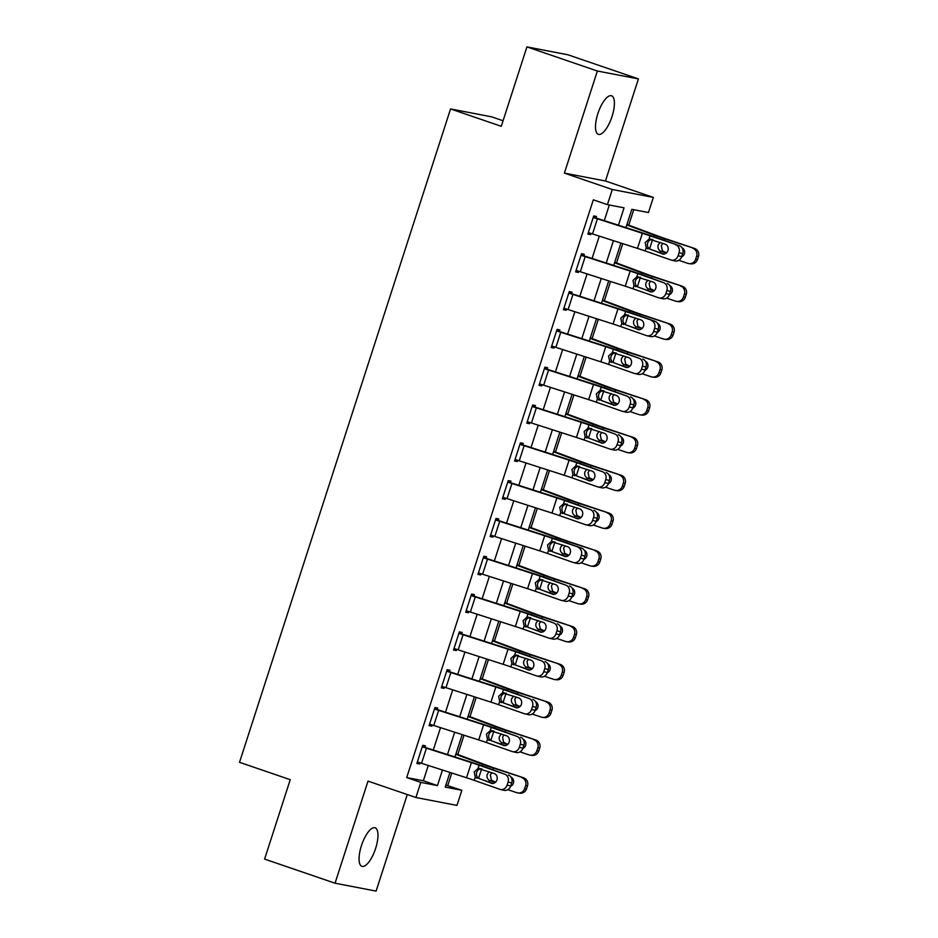 <?xml version="1.0" encoding="UTF-8"?>
<svg xmlns="http://www.w3.org/2000/svg" width="938" height="938" viewBox="0 0 938 938"><rect width="100%" height="100%" fill="white"/><g stroke="black" fill="none" stroke-linecap="round" stroke-linejoin="round"><path stroke-width="1.41" d="M375.622 848.433A20.366 7.176 108.9 0 0 375.118 827.808A20.366 7.176 108.9 0 0 361.411 845.713A20.366 7.176 108.9 0 0 361.916 866.337A20.366 7.176 108.9 0 0 375.622 848.433M612.057 116.418A20.366 7.176 108.9 0 0 611.553 95.782A20.366 7.176 108.9 0 0 597.846 113.686A20.366 7.176 108.9 0 0 598.362 134.31A20.366 7.176 108.9 0 0 612.057 116.418M445.855 785.094L461.859 790.288L456.982 805.414L415.921 797.511L420.799 782.398L437.448 785.587L442.466 770.039M503.073 120.756L491.618 116.828L450.557 108.937L239.518 762.313L290.241 779.677L264.598 859.091L335.042 883.209L376.103 891.1L407.28 794.556M450.557 108.937L501.279 126.302L526.922 46.9L567.982 54.791L638.426 78.909L597.365 71.018L564.395 173.108L612.303 189.511L653.352 197.402L648.475 212.527L631.825 209.326L625.927 227.606M564.395 173.108L605.456 180.999L638.426 78.909M605.456 180.999L653.352 197.402M447.778 785.458L451.788 773.029M457.779 754.492L464.005 735.216M469.985 716.679L476.211 697.415M482.202 678.878L488.428 659.602M494.408 641.064L500.634 621.788M506.626 603.251L512.851 583.975M518.843 565.438L525.069 546.162M531.049 527.625L537.275 508.349M543.266 489.812L549.492 470.548M555.472 452.01L561.698 432.735M567.689 414.197L573.915 394.921M579.907 376.384L586.133 357.108M592.113 338.571L598.338 319.295M604.33 300.758L610.556 281.482M616.536 262.945L622.762 243.681M628.753 225.132L633.736 209.702M526.922 46.9L597.365 71.018M618.447 225.214L624.063 207.837L607.414 204.636L593.32 199.817L406.717 777.567L423.355 780.768L428.291 765.49M433.297 750.025L440.508 727.689M445.503 712.212L452.714 689.876M457.721 674.399L464.931 652.062M469.926 636.585L477.149 614.249M482.144 598.772L489.355 576.436M494.349 560.959L501.572 538.623M506.567 523.158L513.778 500.822M518.784 485.345L525.995 463.009M530.99 447.532L538.213 425.195M543.208 409.718L550.418 387.382M555.413 371.905L562.636 349.569M567.631 334.092L574.842 311.756M579.848 296.279L587.059 273.955M592.054 258.478L599.276 236.142M604.271 220.665L609.325 205M671.35 260.107A6.367 5.616 -77.1 0 0 678.08 255.757L681.715 256.59A6.367 5.616 102.9 0 1 674.985 260.94L671.35 260.107A6.367 5.616 -77.1 0 1 670.822 259.955L645.18 250.974A15.911 0.739 -162.1 0 0 637.488 248.394L588.337 232.589L593.226 217.464L642.378 233.281A15.911 0.739 -162.1 0 1 650.057 235.848L679.335 245.662L653.692 236.681A23.872 1.102 -162.1 0 0 642.167 232.823L595.993 217.991L596.486 216.479L593.707 215.951L587.845 234.101L590.623 234.629L590.999 233.48M659.144 297.921A6.367 5.616 -77.1 0 0 665.874 293.571L669.509 294.403A6.367 5.616 102.9 0 1 662.779 298.753L659.144 297.921A6.367 5.616 -77.1 0 1 658.605 297.768L632.962 288.787A15.911 0.739 -162.1 0 0 625.283 286.207L576.12 270.402L581.009 255.277L630.16 271.082A15.911 0.739 -162.1 0 1 637.852 273.662L663.494 282.643L641.486 274.494A23.872 1.102 -162.1 0 0 629.961 270.636L583.788 255.804L584.268 254.292L581.501 253.764L575.639 271.914L578.406 272.442L578.781 271.293M646.927 335.734A6.367 5.616 -77.1 0 0 653.657 331.384L657.292 332.216A6.367 5.616 102.9 0 1 650.562 336.554L646.927 335.734A6.367 5.616 -77.1 0 1 646.388 335.57L620.757 326.588A15.911 0.739 -162.1 0 0 613.065 324.02L563.914 308.203L568.791 293.09L617.954 308.895A15.911 0.739 -162.1 0 1 625.634 311.475L654.912 321.277L629.269 312.295A23.872 1.102 -162.1 0 0 617.743 308.438L571.57 293.617L572.063 292.105L569.284 291.577L563.421 309.716L566.2 310.255L566.575 309.094M634.709 373.535A6.367 5.616 -77.1 0 0 641.451 369.197L645.086 370.029A6.367 5.616 102.9 0 1 638.344 374.368L634.709 373.535A6.367 5.616 -77.1 0 1 634.182 373.383L608.539 364.401A15.911 0.739 -162.1 0 0 600.848 361.834L551.696 346.016L556.586 330.891L605.737 346.708A15.911 0.739 -162.1 0 1 613.429 349.276L639.059 358.257L617.063 350.109A23.872 1.102 -162.1 0 0 605.526 346.251L559.353 331.431L559.845 329.918L557.078 329.379L551.216 347.529L553.983 348.068L554.358 346.908M622.504 411.348A6.367 5.616 -77.1 0 0 629.234 407.01L632.869 407.842A6.367 5.616 102.9 0 1 626.138 412.181L622.504 411.348A6.367 5.616 -77.1 0 1 621.964 411.196L596.322 402.214A15.911 0.739 -162.1 0 0 588.642 399.647L539.491 383.83L544.368 368.704L593.519 384.521A15.911 0.739 -162.1 0 1 601.211 387.089L626.854 396.071L604.846 387.922A23.872 1.102 -162.1 0 0 593.32 384.064L547.147 369.244L547.64 367.731L544.861 367.192L538.998 385.342L541.777 385.881L542.141 384.721M610.286 449.161A6.367 5.616 -77.1 0 0 617.016 444.823L620.651 445.656A6.367 5.616 102.9 0 1 613.921 449.994L610.286 449.161A6.367 5.616 -77.1 0 1 609.759 449.009L584.116 440.028A15.911 0.739 -162.1 0 0 576.424 437.46L527.273 421.643L532.163 406.517L581.314 422.335A15.911 0.739 -162.1 0 1 588.994 424.902L614.636 433.884L592.628 425.735A23.872 1.102 -162.1 0 0 581.103 421.877L534.93 407.057L535.422 405.544L532.643 405.005L526.781 423.155L529.56 423.695L529.935 422.534M598.081 486.974A6.367 5.616 -77.1 0 0 604.811 482.624L608.445 483.457A6.367 5.616 102.9 0 1 601.715 487.807L598.081 486.974A6.367 5.616 -77.1 0 1 597.541 486.822L571.899 477.841A15.911 0.739 -162.1 0 0 564.219 475.273L515.056 459.456L519.945 444.331L569.096 460.148A15.911 0.739 -162.1 0 1 576.788 462.715L602.431 471.697L580.423 463.548A23.872 1.102 -162.1 0 0 568.897 459.69L522.724 444.858L523.205 443.346L520.438 442.818L514.575 460.968L517.342 461.496L517.717 460.347M585.863 524.788A6.367 5.616 -77.1 0 0 592.593 520.438L596.228 521.27A6.367 5.616 102.9 0 1 589.498 525.62L585.863 524.788A6.367 5.616 -77.1 0 1 585.324 524.635L559.693 515.654A15.911 0.739 -162.1 0 0 552.001 513.074L502.85 497.269L507.728 482.144L556.891 497.949A15.911 0.739 -162.1 0 1 564.57 500.529L590.213 509.51L568.205 501.361A23.872 1.102 -162.1 0 0 556.68 497.503L510.507 482.671L510.999 481.159L508.22 480.631L502.358 498.781L505.136 499.309L505.512 498.16M573.646 562.601A6.367 5.616 -77.1 0 0 580.388 558.251L584.022 559.083A6.367 5.616 102.9 0 1 577.28 563.421L573.646 562.601A6.367 5.616 -77.1 0 1 573.118 562.437L547.475 553.467A15.911 0.739 -162.1 0 0 539.784 550.887L490.633 535.082L495.522 519.957L544.673 535.762A15.911 0.739 -162.1 0 1 552.365 538.342L581.63 548.144L556 539.162A23.872 1.102 -162.1 0 0 544.462 535.317L498.301 520.484L498.781 518.972L496.014 518.444L490.152 536.595L492.919 537.122L493.294 535.973M561.44 600.402A6.367 5.616 -77.1 0 0 568.17 596.064L571.805 596.896A6.367 5.616 102.9 0 1 565.075 601.235L561.44 600.402A6.367 5.616 -77.1 0 1 560.901 600.25L535.258 591.268A15.911 0.739 -162.1 0 0 527.578 588.701L478.427 572.884L483.305 557.758L532.467 573.575A15.911 0.739 -162.1 0 1 540.147 576.143L565.79 585.124L543.782 576.976A23.872 1.102 -162.1 0 0 532.256 573.118L486.083 558.298L486.576 556.785L483.797 556.246L477.934 574.396L480.713 574.935L481.077 573.775M549.222 638.215A6.367 5.616 -77.1 0 0 555.953 633.877L559.587 634.709A6.367 5.616 102.9 0 1 552.857 639.048L549.222 638.215A6.367 5.616 -77.1 0 1 548.695 638.063L523.052 629.081A15.911 0.739 -162.1 0 0 515.361 626.514L466.209 610.697L471.099 595.571L520.25 611.388A15.911 0.739 -162.1 0 1 527.93 613.956L553.572 622.938L531.565 614.789A23.872 1.102 -162.1 0 0 520.039 610.931L473.866 596.111L474.358 594.598L471.58 594.059L465.717 612.209L468.496 612.749L468.871 611.588M537.017 676.028A6.367 5.616 -77.1 0 0 543.747 671.69L547.382 672.523A6.367 5.616 102.9 0 1 540.651 676.861L537.017 676.028A6.367 5.616 -77.1 0 1 536.477 675.876L510.835 666.895A15.911 0.739 -162.1 0 0 503.155 664.327L453.992 648.51L458.881 633.385L508.033 649.202A15.911 0.739 -162.1 0 1 515.724 651.769L541.367 660.751L519.359 652.602A23.872 1.102 -162.1 0 0 507.833 648.744L461.66 633.924L462.141 632.411L459.374 631.872L453.511 650.022L456.278 650.562L456.654 649.401M524.799 713.841A6.367 5.616 -77.1 0 0 531.529 709.503L535.164 710.324A6.367 5.616 102.9 0 1 528.434 714.674L524.799 713.841A6.367 5.616 -77.1 0 1 524.26 713.689L498.629 704.708A15.911 0.739 -162.1 0 0 490.937 702.14L441.786 686.323L446.676 671.198L495.827 687.015A15.911 0.739 -162.1 0 1 503.507 689.582L529.149 698.564L507.141 690.415A23.872 1.102 -162.1 0 0 495.616 686.557L449.443 671.725L449.935 670.213L447.156 669.685L441.294 687.835L444.073 688.363L444.448 687.214M512.582 751.655A6.367 5.616 -77.1 0 0 519.324 747.305L522.958 748.137A6.367 5.616 102.9 0 1 516.217 752.487L512.582 751.655A6.367 5.616 -77.1 0 1 512.054 751.502L486.412 742.521A15.911 0.739 -162.1 0 0 478.72 739.941L429.569 724.136L434.458 709.011L483.609 724.816A15.911 0.739 -162.1 0 1 491.301 727.396L516.932 736.377L494.936 728.228A23.872 1.102 -162.1 0 0 483.398 724.37L437.237 709.538L437.718 708.026L434.951 707.498L429.088 725.649L431.855 726.176L432.23 725.027M500.376 789.468A6.367 5.616 -77.1 0 0 507.106 785.118L510.741 785.95A6.367 5.616 102.9 0 1 504.011 790.3L500.376 789.468A6.367 5.616 -77.1 0 1 499.837 789.304L474.194 780.334A15.911 0.739 -162.1 0 0 466.514 777.754L417.363 761.949L422.241 746.824L471.404 762.629A15.911 0.739 -162.1 0 1 479.084 765.209L504.726 774.19L482.718 766.041A23.872 1.102 -162.1 0 0 471.193 762.184L425.02 747.351L425.512 745.839L422.733 745.311L416.871 763.462L419.649 763.989L420.013 762.84M415.921 797.511L368.013 781.12L335.042 883.209M406.717 777.567L420.799 782.398M607.414 204.636L612.303 189.511M449.947 772.443L445.222 787.088L461.859 790.288M620.921 243.083L613.71 265.419M608.715 280.896L601.493 303.232M596.498 318.709L589.287 341.045M584.292 356.522L577.069 378.858M572.074 394.335L564.864 416.66M559.857 432.137L552.646 454.473M547.651 469.95L540.429 492.286M535.434 507.763L528.223 530.099M523.228 545.576L516.006 567.912M511.011 583.389L503.8 605.725M498.793 621.202L491.582 643.538M486.588 659.004L479.377 681.34M474.37 696.817L467.159 719.153M462.164 734.63L454.942 756.966M447.473 754.574L454.684 732.238M459.679 716.761L466.901 694.425M471.896 678.948L479.107 656.612M484.114 641.135L491.324 618.799M496.319 603.322L503.53 580.985M508.537 565.508L515.748 543.172M520.742 527.695L527.965 505.371M532.96 489.894L540.171 467.558M545.177 452.081L552.388 429.745M557.383 414.268L564.594 391.932M569.601 376.455L576.811 354.118M581.806 338.641L589.029 316.305M594.024 300.828L601.235 278.492M606.229 263.027L613.452 240.691M423.355 780.768L437.448 785.587M587.974 233.726L590.623 234.629M575.756 271.539L578.406 272.442M563.55 309.352L566.2 310.255M551.333 347.154L553.983 348.068M539.116 384.967L541.777 385.881M526.91 422.78L529.56 423.695M514.692 460.593L517.342 461.496M502.487 498.406L505.136 499.309M490.269 536.219L492.919 537.122M478.052 574.021L480.713 574.935M465.846 611.834L468.496 612.749M453.629 649.647L456.278 650.562M441.423 687.46L444.073 688.363M429.205 725.273L431.855 726.176M416.988 763.086L419.649 763.989M595.993 217.991L593.344 217.088M652.789 239.483C650.374 239.354 648.65 240.515 647.63 242.989C647.009 245.592 647.712 247.585 649.717 248.992L663.002 254.081M681.715 256.59L682.7 253.565L679.065 252.732A6.367 5.616 -77.1 0 0 675.7 244.83M663.952 254.069L650.491 249.356M679.335 245.662A6.367 5.616 102.9 0 1 682.7 253.565M678.08 255.757L679.065 252.732M648.029 248.945L646.223 247.714L645.203 242.579L649.014 239.108L665.265 244.197A5.089 4.502 102.9 0 1 667.95 250.528A5.089 4.502 102.9 0 1 662.556 253.999A5.089 4.502 102.9 0 1 662.134 253.881M650.491 239.084L651.16 239.26M678.784 260.33L687.812 263.355A6.367 6.179 -83.1 0 0 695.633 259.275L697.509 259.498A6.367 6.179 96.9 0 1 690.872 263.848L688.996 263.625M626.783 224.944L654.044 235.098A23.872 1.102 17.9 0 0 664.374 238.733L694.566 248.453A6.367 6.179 96.9 0 1 698.482 256.473L697.509 259.498M626.936 224.463L659.355 236.54A15.911 0.739 17.9 0 0 666.238 238.956L694.566 248.453M666.215 253.096L660.387 251.044C658.241 249.614 657.515 247.609 658.195 245.017L660.071 242.379M698.482 256.473L696.606 256.25L695.633 259.275M696.606 256.25A6.367 6.179 -83.1 0 0 692.701 248.23M681.961 247.702A5.089 4.948 96.9 0 1 681.598 256.93M662.814 243.341L661.302 245.674L662.404 250.821L666.543 252.803M583.788 255.804L581.126 254.902M640.572 277.296C638.157 277.167 636.433 278.328 635.413 280.802C634.803 283.405 635.495 285.398 637.5 286.805L650.784 291.894M669.509 294.403L670.482 291.378L666.848 290.546A6.367 5.616 -77.1 0 0 663.494 282.643M651.734 291.882L638.286 287.169M667.129 283.464A6.367 5.616 102.9 0 1 670.482 291.378M665.874 293.571L666.848 290.546M635.812 286.747L634.018 285.527L632.986 280.392L636.796 276.921L653.047 282.01A5.089 4.502 102.9 0 1 655.732 288.341A5.089 4.502 102.9 0 1 650.351 291.812A5.089 4.502 102.9 0 1 649.917 291.695M638.274 276.898L638.942 277.073M571.57 293.617L568.92 292.715M628.366 315.109C625.939 314.969 624.227 316.141 623.207 318.615C622.586 321.206 623.278 323.211 625.294 324.618L638.579 329.695M657.292 332.216L658.277 329.191L654.63 328.359A6.367 5.616 -77.1 0 0 651.277 320.444M639.517 329.695L626.068 324.982M654.912 321.277A6.367 5.616 102.9 0 1 658.277 329.191M653.657 331.384L654.63 328.359M623.606 324.56L621.8 323.34L620.78 318.193L624.579 314.722L640.83 319.823A5.089 4.502 102.9 0 1 643.527 326.154A5.089 4.502 102.9 0 1 638.133 329.625A5.089 4.502 102.9 0 1 637.711 329.496M626.068 314.711L626.736 314.887M559.353 331.431L556.703 330.516M616.149 352.923C613.733 352.782 612.01 353.954 610.99 356.428C610.368 359.019 611.072 361.024 613.077 362.431L626.361 367.508M645.086 370.029L646.059 367.004L642.424 366.172A6.367 5.616 -77.1 0 0 639.059 358.257M627.311 367.508L613.851 362.795M642.694 359.09A6.367 5.616 102.9 0 1 646.059 367.004M641.451 369.197L642.424 366.172M611.388 362.373L609.594 361.142L608.563 356.006L612.373 352.536L628.624 357.636A5.089 4.502 102.9 0 1 631.309 363.967A5.089 4.502 102.9 0 1 625.927 367.438A5.089 4.502 102.9 0 1 625.494 367.309M613.851 352.524L614.519 352.7M666.566 298.132L675.595 301.157A6.367 6.179 -83.1 0 0 683.427 297.076L685.291 297.311A6.367 6.179 96.9 0 1 678.655 301.661L676.79 301.426M614.566 262.757L641.827 272.911A23.872 1.102 17.9 0 0 652.156 276.546L682.348 286.266A6.367 6.179 96.9 0 1 686.264 294.286L685.291 297.311M614.73 262.277L647.138 274.353A15.911 0.739 17.9 0 0 654.032 276.769L682.348 286.266M653.997 290.909L648.181 288.857C646.036 287.427 645.297 285.422 645.977 282.83L647.865 280.192M686.264 294.286L684.4 294.051L683.427 297.076M684.4 294.051A6.367 6.179 -83.1 0 0 680.484 286.043M669.744 285.515A5.089 4.948 96.9 0 1 669.392 294.743M650.597 281.154L649.096 283.487L650.198 288.634L654.325 290.616M654.361 335.945L663.389 338.97A6.367 6.179 -83.1 0 0 671.209 334.889L673.074 335.124A6.367 6.179 96.9 0 1 666.437 339.474L664.573 339.239M602.36 300.57L629.621 310.724A23.872 1.102 17.9 0 0 639.951 314.347L670.142 324.079A6.367 6.179 96.9 0 1 674.059 332.099L673.074 335.124M602.513 300.09L634.932 312.166A15.911 0.739 17.9 0 0 641.815 314.582L670.142 324.079M641.78 328.71L635.964 326.67C633.818 325.24 633.08 323.235 633.76 320.644L635.647 318.005M674.059 332.099L672.183 331.864L671.209 334.889M672.183 331.864A6.367 6.179 -83.1 0 0 668.266 323.845M657.526 323.329A5.089 4.948 96.9 0 1 657.175 332.544M638.391 318.967L636.879 321.3L637.981 326.447L642.12 328.429M642.143 373.758L651.171 376.783A6.367 6.179 -83.1 0 0 658.992 372.703L660.868 372.925A6.367 6.179 96.9 0 1 654.232 377.275L652.356 377.053M590.143 338.384L617.403 348.537A23.872 1.102 17.9 0 0 627.733 352.16L657.925 361.892A6.367 6.179 96.9 0 1 661.841 369.9L660.868 372.925M590.307 337.891L622.715 349.968A15.911 0.739 17.9 0 0 629.597 352.395L657.925 361.892M629.574 366.524L623.758 364.483C621.601 363.053 620.874 361.036 621.554 358.457L623.442 355.819M661.841 369.9L659.977 369.678L658.992 372.703M659.977 369.678A6.367 6.179 -83.1 0 0 656.061 361.658M645.321 361.142A5.089 4.948 96.9 0 1 644.969 370.358M626.174 356.78L624.673 359.102L625.763 364.261L629.902 366.242M547.147 369.244L544.497 368.329M603.943 390.736C601.516 390.595 599.804 391.767 598.772 394.241C598.163 396.833 598.854 398.838 600.871 400.245L614.144 405.322M632.869 407.842L633.842 404.817L630.207 403.985A6.367 5.616 -77.1 0 0 626.854 396.071M615.094 405.322L601.645 400.608M630.488 396.903A6.367 5.616 102.9 0 1 633.842 404.817M629.234 407.01L630.207 403.985M599.183 400.186L597.377 398.955L596.357 393.819L600.156 390.349L616.407 395.449A5.089 4.502 102.9 0 1 619.092 401.769A5.089 4.502 102.9 0 1 613.71 405.251A5.089 4.502 102.9 0 1 613.276 405.122M601.645 390.337L602.302 390.501M629.937 411.571L638.966 414.596A6.367 6.179 -83.1 0 0 646.786 410.516L648.65 410.738A6.367 6.179 96.9 0 1 642.014 415.088L640.15 414.866M577.937 376.197L605.186 386.35A23.872 1.102 17.9 0 0 615.516 389.974L645.719 399.694A6.367 6.179 96.9 0 1 649.635 407.713L648.65 410.738M578.089 375.704L610.497 387.781A15.911 0.739 17.9 0 0 617.392 390.196L645.719 399.694M617.356 404.337L611.541 402.296C609.395 400.866 608.656 398.849 609.337 396.27L611.224 393.632M649.635 407.713L647.759 407.491L646.786 410.516M647.759 407.491A6.367 6.179 -83.1 0 0 643.843 399.471M633.103 398.955A5.089 4.948 96.9 0 1 632.751 408.171M613.956 394.581L612.455 396.915L613.558 402.074L617.685 404.044M534.93 407.057L532.28 406.142M591.726 428.537C589.31 428.408 587.587 429.581 586.567 432.043C585.945 434.646 586.649 436.651 588.654 438.058L601.938 443.135M620.651 445.656L621.636 442.63L618.001 441.798A6.367 5.616 -77.1 0 0 614.636 433.884M602.888 443.135L589.427 438.421M618.271 434.716A6.367 5.616 102.9 0 1 621.636 442.63M617.016 444.823L618.001 441.798M586.965 437.999L585.16 436.768L584.139 431.632L587.95 428.162L604.201 433.25A5.089 4.502 102.9 0 1 606.886 439.582A5.089 4.502 102.9 0 1 601.493 443.064A5.089 4.502 102.9 0 1 601.07 442.935M589.427 428.15L590.096 428.314M617.72 449.384L626.748 452.409A6.367 6.179 -83.1 0 0 634.569 448.329L636.445 448.552A6.367 6.179 96.9 0 1 629.808 452.902L627.932 452.679M565.72 413.998L592.98 424.164A23.872 1.102 17.9 0 0 603.31 427.787L633.502 437.507A6.367 6.179 96.9 0 1 637.418 445.527L636.445 448.552M565.872 413.517L598.292 425.594A15.911 0.739 17.9 0 0 605.174 428.009L633.502 437.507M605.151 442.15L599.323 440.11C597.178 438.667 596.451 436.662 597.131 434.083L599.007 431.445M637.418 445.527L635.542 445.304L634.569 448.329M635.542 445.304A6.367 6.179 -83.1 0 0 631.637 437.284M620.897 436.768A5.089 4.948 96.9 0 1 620.534 445.984M601.75 432.395L600.238 434.728L601.34 439.875L605.479 441.857M522.724 444.858L520.062 443.955M579.52 466.35C577.093 466.221 575.369 467.382 574.349 469.856C573.739 472.459 574.431 474.464 576.448 475.859L589.721 480.948M608.445 483.457L609.419 480.432L605.784 479.599A6.367 5.616 -77.1 0 0 602.431 471.697M590.67 480.936L577.222 476.234M606.065 472.529A6.367 5.616 102.9 0 1 609.419 480.432M604.811 482.624L605.784 479.599M574.748 475.812L572.954 474.581L571.922 469.446L575.733 465.975L591.984 471.064A5.089 4.502 102.9 0 1 594.669 477.395A5.089 4.502 102.9 0 1 589.287 480.866A5.089 4.502 102.9 0 1 588.853 480.748M577.21 465.952L577.878 466.127M605.502 487.197L614.531 490.222A6.367 6.179 -83.1 0 0 622.363 486.142L624.227 486.365A6.367 6.179 96.9 0 1 617.591 490.715L615.727 490.492M553.502 451.811L580.763 461.977A23.872 1.102 17.9 0 0 591.092 465.6L621.284 475.32A6.367 6.179 96.9 0 1 625.2 483.34L624.227 486.365M553.666 451.33L586.074 463.407A15.911 0.739 17.9 0 0 592.968 465.823L621.284 475.32M592.933 479.963L587.118 477.911C584.972 476.481 584.233 474.476 584.913 471.884L586.801 469.246M625.2 483.34L623.336 483.117L622.363 486.142M623.336 483.117A6.367 6.179 -83.1 0 0 619.42 475.097M608.68 474.581A5.089 4.948 96.9 0 1 608.328 483.797M589.533 470.208L588.032 472.541L589.134 477.688L593.262 479.67M510.507 482.671L507.857 481.769M567.302 504.163C564.875 504.034 563.163 505.195 562.143 507.669C561.522 510.272 562.214 512.265 564.23 513.672L577.515 518.761M596.228 521.27L597.213 518.245L593.566 517.413A6.367 5.616 -77.1 0 0 590.213 509.51M578.453 518.749L565.004 514.036M593.848 510.342A6.367 5.616 102.9 0 1 597.213 518.245M592.593 520.438L593.566 517.413M562.542 513.614L560.736 512.394L559.716 507.259L563.515 503.788L579.766 508.877A5.089 4.502 102.9 0 1 582.463 515.208A5.089 4.502 102.9 0 1 577.069 518.679A5.089 4.502 102.9 0 1 576.647 518.562M565.004 503.765L565.673 503.941M593.297 524.999L602.325 528.035A6.367 6.179 -83.1 0 0 610.146 523.943L612.01 524.178A6.367 6.179 96.9 0 1 605.373 528.528L603.509 528.293M541.296 489.624L568.557 499.778A23.872 1.102 17.9 0 0 578.887 503.413L609.079 513.133A6.367 6.179 96.9 0 1 612.995 521.153L612.01 524.178M541.449 489.144L573.868 501.22A15.911 0.739 17.9 0 0 580.751 503.636L609.079 513.133M580.728 517.776L574.9 515.724C572.755 514.294 572.016 512.289 572.708 509.697L574.584 507.059M612.995 521.153L611.119 520.918L610.146 523.943M611.119 520.918A6.367 6.179 -83.1 0 0 607.203 512.91M596.462 512.383A5.089 4.948 96.9 0 1 596.111 521.61M577.327 508.021L575.815 510.354L576.917 515.501L581.056 517.483M498.301 520.484L495.639 519.582M555.085 541.976C552.67 541.847 550.946 543.008 549.926 545.482C549.305 548.073 550.008 550.078 552.013 551.485L565.297 556.562M584.022 559.083L584.995 556.058L581.361 555.226A6.367 5.616 -77.1 0 0 577.996 547.311M566.247 556.562L552.787 551.849M581.63 548.144A6.367 5.616 102.9 0 1 584.995 556.058M580.388 558.251L581.361 555.226M550.325 551.427L548.531 550.207L547.499 545.06L551.31 541.589L567.56 546.69A5.089 4.502 102.9 0 1 570.245 553.021A5.089 4.502 102.9 0 1 564.864 556.492A5.089 4.502 102.9 0 1 564.43 556.375M552.787 541.578L553.455 541.754M581.079 562.812L590.108 565.837A6.367 6.179 -83.1 0 0 597.928 561.756L599.804 561.991A6.367 6.179 96.9 0 1 593.168 566.341L591.292 566.106M529.079 527.437L556.34 537.591A23.872 1.102 17.9 0 0 566.669 541.226L596.861 550.946A6.367 6.179 96.9 0 1 600.777 558.966L599.804 561.991M529.243 526.957L561.651 539.033A15.911 0.739 17.9 0 0 568.534 541.449L596.861 550.946M568.51 555.577L562.694 553.537C560.537 552.107 559.81 550.102 560.49 547.511L562.378 544.872M600.777 558.966L598.913 558.731L597.928 561.756M598.913 558.731A6.367 6.179 -83.1 0 0 594.997 550.712M584.257 550.196A5.089 4.948 96.9 0 1 583.905 559.411M565.11 545.834L563.609 548.167L564.699 553.314L568.838 555.296M486.083 558.298L483.433 557.383M542.879 579.79C540.452 579.649 538.74 580.821 537.72 583.295C537.099 585.887 537.791 587.892 539.807 589.299L553.08 594.375M571.805 596.896L572.778 593.871L569.143 593.039A6.367 5.616 -77.1 0 0 565.79 585.124M554.03 594.375L540.581 589.662M569.425 585.957A6.367 5.616 102.9 0 1 572.778 593.871M568.17 596.064L569.143 593.039M538.119 589.24L536.313 588.009L535.293 582.873L539.092 579.403L555.343 584.503A5.089 4.502 102.9 0 1 558.028 590.834A5.089 4.502 102.9 0 1 552.646 594.305A5.089 4.502 102.9 0 1 552.212 594.176M540.581 579.391L541.238 579.567M568.874 600.625L577.902 603.65A6.367 6.179 -83.1 0 0 585.722 599.57L587.587 599.792A6.367 6.179 96.9 0 1 580.95 604.142L579.086 603.92M516.873 565.251L544.122 575.404A23.872 1.102 17.9 0 0 554.452 579.027L584.655 588.759A6.367 6.179 96.9 0 1 588.572 596.767L587.587 599.792M517.026 564.758L549.434 576.847A15.911 0.739 17.9 0 0 556.328 579.262L584.655 588.759M556.293 593.391L550.477 591.35C548.331 589.92 547.593 587.915 548.273 585.324L550.16 582.686M588.572 596.767L586.696 596.545L585.722 599.57M586.696 596.545A6.367 6.179 -83.1 0 0 582.779 588.525M572.039 588.009A5.089 4.948 96.9 0 1 571.688 597.225M552.892 583.647L551.392 585.969L552.494 591.128L556.621 593.109M473.866 596.111L471.216 595.196M530.662 617.603C528.246 617.462 526.523 618.634 525.503 621.108C524.881 623.7 525.585 625.705 527.59 627.112L540.874 632.189M559.587 634.709L560.572 631.684L556.938 630.852A6.367 5.616 -77.1 0 0 553.572 622.938M541.824 632.189L528.364 627.475M557.207 623.77A6.367 5.616 102.9 0 1 560.572 631.684M555.953 633.877L556.938 630.852M525.901 627.053L524.108 625.822L523.076 620.686L526.886 617.216L543.137 622.316A5.089 4.502 102.9 0 1 545.822 628.636A5.089 4.502 102.9 0 1 540.429 632.118A5.089 4.502 102.9 0 1 540.007 631.989M528.364 617.204L529.032 617.368M556.656 638.438L565.684 641.463A6.367 6.179 -83.1 0 0 573.505 637.383L575.381 637.606A6.367 6.179 96.9 0 1 568.745 641.955L566.869 641.733M504.656 603.064L531.916 613.218A23.872 1.102 17.9 0 0 542.246 616.841L572.438 626.561A6.367 6.179 96.9 0 1 576.354 634.58L575.381 637.606M504.808 602.571L537.228 614.648A15.911 0.739 17.9 0 0 544.11 617.075L572.438 626.561M544.087 631.204L538.26 629.164C536.114 627.733 535.387 625.716 536.067 623.137L537.943 620.499M576.354 634.58L574.49 634.358L573.505 637.383M574.49 634.358A6.367 6.179 -83.1 0 0 570.574 626.338M559.834 625.822A5.089 4.948 96.9 0 1 559.47 635.038M540.687 621.46L539.174 623.782L540.276 628.941L544.415 630.911M461.66 633.924L458.999 633.009M518.456 655.404C516.029 655.275 514.305 656.448 513.285 658.91C512.676 661.513 513.367 663.518 515.384 664.925L528.657 670.002M547.382 672.523L548.355 669.498L544.72 668.665A6.367 5.616 -77.1 0 0 541.367 660.751M529.607 670.002L516.158 665.288M545.001 661.583A6.367 5.616 102.9 0 1 548.355 669.498M543.747 671.69L544.72 668.665M513.696 664.866L511.89 663.635L510.858 658.499L514.669 655.029L530.92 660.129A5.089 4.502 102.9 0 1 533.605 666.449A5.089 4.502 102.9 0 1 528.223 669.931A5.089 4.502 102.9 0 1 527.789 669.802M516.158 655.017L516.815 655.181M544.439 676.251L553.467 679.276A6.367 6.179 -83.1 0 0 561.299 675.196L563.163 675.419A6.367 6.179 96.9 0 1 556.527 679.769L554.663 679.546M492.438 640.865L519.699 651.031A23.872 1.102 17.9 0 0 530.029 654.654L560.221 664.374A6.367 6.179 96.9 0 1 564.137 672.394L563.163 675.419M492.602 640.384L525.01 652.461A15.911 0.739 17.9 0 0 531.905 654.876L560.221 664.374M531.869 669.017L526.054 666.977C523.908 665.546 523.17 663.529 523.85 660.95L525.737 658.312M564.137 672.394L562.272 672.171L561.299 675.196M562.272 672.171A6.367 6.179 -83.1 0 0 558.356 664.151M547.616 663.635A5.089 4.948 96.9 0 1 547.264 672.851M528.469 659.262L526.968 661.595L528.071 666.742L532.198 668.724M449.443 671.725L446.793 670.822M506.239 693.217C503.812 693.088 502.1 694.261 501.08 696.723C500.458 699.326 501.15 701.331 503.167 702.726L516.451 707.815M535.164 710.324L536.149 707.299L532.503 706.478A6.367 5.616 -77.1 0 0 529.149 698.564M517.389 707.803L503.941 703.101M532.784 699.396A6.367 5.616 102.9 0 1 536.149 707.299M531.529 709.503L532.503 706.478M501.478 702.679L499.673 701.448L498.653 696.313L502.451 692.842L518.702 697.931A5.089 4.502 102.9 0 1 521.399 704.262A5.089 4.502 102.9 0 1 516.006 707.733A5.089 4.502 102.9 0 1 515.583 707.615M503.941 692.819L504.609 692.994M532.233 714.064L541.261 717.089A6.367 6.179 -83.1 0 0 549.082 713.009L550.946 713.232A6.367 6.179 96.9 0 1 544.31 717.582L542.445 717.359M480.233 678.678L507.493 688.844A23.872 1.102 17.9 0 0 517.823 692.467L548.015 702.187A6.367 6.179 96.9 0 1 551.931 710.207L550.946 713.232M480.385 678.197L512.805 690.274A15.911 0.739 17.9 0 0 519.687 692.69L548.015 702.187M519.664 706.83L513.836 704.778C511.691 703.348 510.952 701.343 511.644 698.751L513.52 696.125M551.931 710.207L550.055 709.984L549.082 713.009M550.055 709.984A6.367 6.179 -83.1 0 0 546.139 701.964M535.41 701.448A5.089 4.948 96.9 0 1 535.047 710.664M516.263 697.075L514.751 699.408L515.853 704.555L519.992 706.537M437.237 709.538L434.575 708.636M494.021 731.03C491.606 730.901 489.882 732.062 488.862 734.536C488.241 737.139 488.944 739.132 490.949 740.539L504.234 745.628M522.958 748.137L523.932 745.112L520.297 744.28A6.367 5.616 -77.1 0 0 516.932 736.377M505.183 745.616L491.723 740.903M520.567 737.209A6.367 5.616 102.9 0 1 523.932 745.112M519.324 747.305L520.297 744.28M489.261 740.481L487.467 739.261L486.435 734.126L490.246 730.655L506.497 735.744A5.089 4.502 102.9 0 1 509.182 742.075A5.089 4.502 102.9 0 1 503.8 745.546A5.089 4.502 102.9 0 1 503.366 745.429M491.723 730.632L492.391 730.808M520.015 751.866L529.044 754.902A6.367 6.179 -83.1 0 0 536.864 750.81L538.74 751.045A6.367 6.179 96.9 0 1 532.104 755.395L530.228 755.16M468.015 716.491L495.276 726.645A23.872 1.102 17.9 0 0 505.605 730.28L535.797 740A6.367 6.179 96.9 0 1 539.713 748.02L538.74 751.045M468.179 716.011L500.587 728.087A15.911 0.739 17.9 0 0 507.47 730.503L535.797 740M507.446 744.643L501.631 742.591C499.473 741.161 498.746 739.156 499.426 736.565L501.314 733.926M539.713 748.02L537.849 747.785L536.864 750.81M537.849 747.785A6.367 6.179 -83.1 0 0 533.933 739.777M523.193 739.25A5.089 4.948 96.9 0 1 522.841 748.477M504.046 734.888L502.545 737.221L503.647 742.368L507.775 744.35M425.02 747.351L422.37 746.449M481.815 768.843C479.388 768.714 477.677 769.875 476.656 772.349C476.035 774.952 476.727 776.945 478.743 778.352L492.016 783.441M510.741 785.95L511.714 782.925L508.079 782.093A6.367 5.616 -77.1 0 0 504.726 774.19M492.966 783.429L479.517 778.716M508.361 775.011A6.367 5.616 102.9 0 1 511.714 782.925M507.106 785.118L508.079 782.093M477.055 778.294L475.249 777.074L474.229 771.939L478.028 768.468L494.279 773.557A5.089 4.502 102.9 0 1 496.964 779.888A5.089 4.502 102.9 0 1 491.582 783.359A5.089 4.502 102.9 0 1 491.16 783.242M479.517 768.445L480.174 768.621M507.81 789.679L516.838 792.704A6.367 6.179 -83.1 0 0 524.659 788.624L526.523 788.858A6.367 6.179 96.9 0 1 519.887 793.208L518.022 792.973M455.809 754.304L483.058 764.458A23.872 1.102 17.9 0 0 493.388 768.093L523.592 777.813A6.367 6.179 96.9 0 1 527.508 785.833L526.523 788.858M455.962 753.824L488.381 765.9A15.911 0.739 17.9 0 0 495.264 768.316L523.592 777.813M495.229 782.444L489.413 780.404C487.268 778.974 486.529 776.969 487.209 774.378L489.097 771.74M527.508 785.833L525.632 785.598L524.659 788.624M525.632 785.598A6.367 6.179 -83.1 0 0 521.716 777.59M510.976 777.063A5.089 4.948 96.9 0 1 510.624 786.279M491.829 772.701L490.328 775.034L491.43 780.182L495.557 782.163M649.014 239.108L650.057 235.848M645.18 250.974L646.223 247.714M637.488 248.394L642.378 233.281M592.511 233.972L597.4 218.847M664.374 238.733L663.881 240.245M654.044 235.098L653.552 236.622M652.543 239.741L649.577 248.91M660.387 251.044L659.871 252.65M664.409 252.088L661.255 251.431M636.796 276.921L637.852 273.662M632.962 288.787L634.018 285.527M625.283 286.207L630.16 271.082M580.294 271.786L585.183 256.66M624.579 314.722L625.634 311.475M620.757 326.588L621.8 323.34M613.065 324.02L617.954 308.895M568.088 309.587L572.966 294.462M612.373 352.536L613.429 349.276M608.539 364.401L609.594 361.142M600.848 361.834L605.737 346.708M555.871 347.4L560.76 332.275M652.156 276.546L651.664 278.058M641.827 272.911L641.334 274.435M640.326 277.554L637.371 286.723M648.181 288.857L647.666 290.463M652.203 289.901L649.037 289.244M639.951 314.347L639.458 315.872M629.621 310.724L629.128 312.248M628.12 315.367L625.154 324.536M635.964 326.67L635.448 328.265M639.986 327.714L636.832 327.057M627.733 352.16L627.241 353.673M617.403 348.537L616.911 350.062M615.903 353.18L612.948 362.338M623.758 364.483L623.242 366.078M627.78 365.527L624.614 364.859M600.156 390.349L601.211 387.089M596.322 402.214L597.377 398.955M588.642 399.647L593.519 384.521M543.665 385.213L548.542 370.088M615.516 389.974L615.035 391.486M605.186 386.35L604.693 387.875M603.697 390.994L600.73 400.151M611.541 402.296L611.025 403.891M615.562 403.34L612.397 402.672M587.95 428.162L588.994 424.902M584.116 440.028L585.16 436.768M576.424 437.46L581.314 422.335M531.447 423.026L536.337 407.901M603.31 427.787L602.817 429.299M592.98 424.164L592.488 425.688M591.479 428.807L588.513 437.964M599.323 440.11L598.807 441.704M603.357 441.141L600.191 440.485M575.733 465.975L576.788 462.715M571.899 477.841L572.954 474.581M564.219 475.273L569.096 460.148M519.23 460.839L524.119 445.714M591.092 465.6L590.6 467.112M580.763 461.977L580.27 463.489M579.262 466.608L576.307 475.777M587.118 477.911L586.602 479.517M591.139 478.955L587.974 478.298M563.515 503.788L564.57 500.529M559.693 515.654L560.736 512.394M552.001 513.074L556.891 497.949M507.024 498.653L511.914 483.527M578.887 503.413L578.394 504.925M568.557 499.778L568.065 501.302M567.056 504.421L564.09 513.59M574.9 515.724L574.384 517.33M578.922 516.768L575.768 516.111M551.31 541.589L552.365 538.342M547.475 553.467L548.531 550.207M539.784 550.887L544.673 535.762M494.807 536.454L499.696 521.34M566.669 541.226L566.177 542.739M556.34 537.591L555.847 539.116M554.839 542.234L551.884 551.403M562.694 553.537L562.179 555.132M566.716 554.581L563.55 553.924M539.092 579.403L540.147 576.143M535.258 591.268L536.313 588.009M527.578 588.701L532.467 573.575M482.601 574.267L487.479 559.142M554.452 579.027L553.971 580.552M544.122 575.404L543.63 576.929M542.633 580.047L539.667 589.216M550.477 591.35L549.961 592.945M554.499 592.394L551.333 591.726M526.886 617.216L527.93 613.956M523.052 629.081L524.108 625.822M515.361 626.514L520.25 611.388M470.384 612.08L475.273 596.955M542.246 616.841L541.754 618.353M531.916 613.218L531.424 614.742M530.416 617.861L527.461 627.018M538.26 629.164L537.744 630.758M542.293 630.207L539.127 629.539M514.669 655.029L515.724 651.769M510.835 666.895L511.89 663.635M503.155 664.327L508.033 649.202M458.166 649.893L463.055 634.768M530.029 654.654L529.536 656.166M519.699 651.031L519.206 652.555M518.198 655.674L515.243 664.831M526.054 666.977L525.538 668.571M530.076 668.008L526.91 667.352M502.451 692.842L503.507 689.582M498.629 704.708L499.673 701.448M490.937 702.14L495.827 687.015M445.96 687.706L450.85 672.581M517.823 692.467L517.33 693.979M507.493 688.844L507.001 690.356M505.992 693.475L503.026 702.644M513.836 704.778L513.321 706.384M517.858 705.822L514.704 705.165M490.246 730.655L491.301 727.396M486.412 742.521L487.467 739.261M478.72 739.941L483.609 724.816M433.743 725.52L438.632 710.394M505.605 730.28L505.113 731.792M495.276 726.645L494.783 728.169M493.775 731.288L490.82 740.457M501.631 742.591L501.115 744.197M505.652 743.635L502.487 742.978M478.028 768.468L479.084 765.209M474.194 780.334L475.249 777.074M466.514 777.754L471.404 762.629M421.537 763.333L426.415 748.207M493.388 768.093L492.907 769.606M483.058 764.458L482.566 765.983M481.569 769.101L478.603 778.27M489.413 780.404L488.897 781.999M493.435 781.448L490.269 780.791"/></g></svg>

